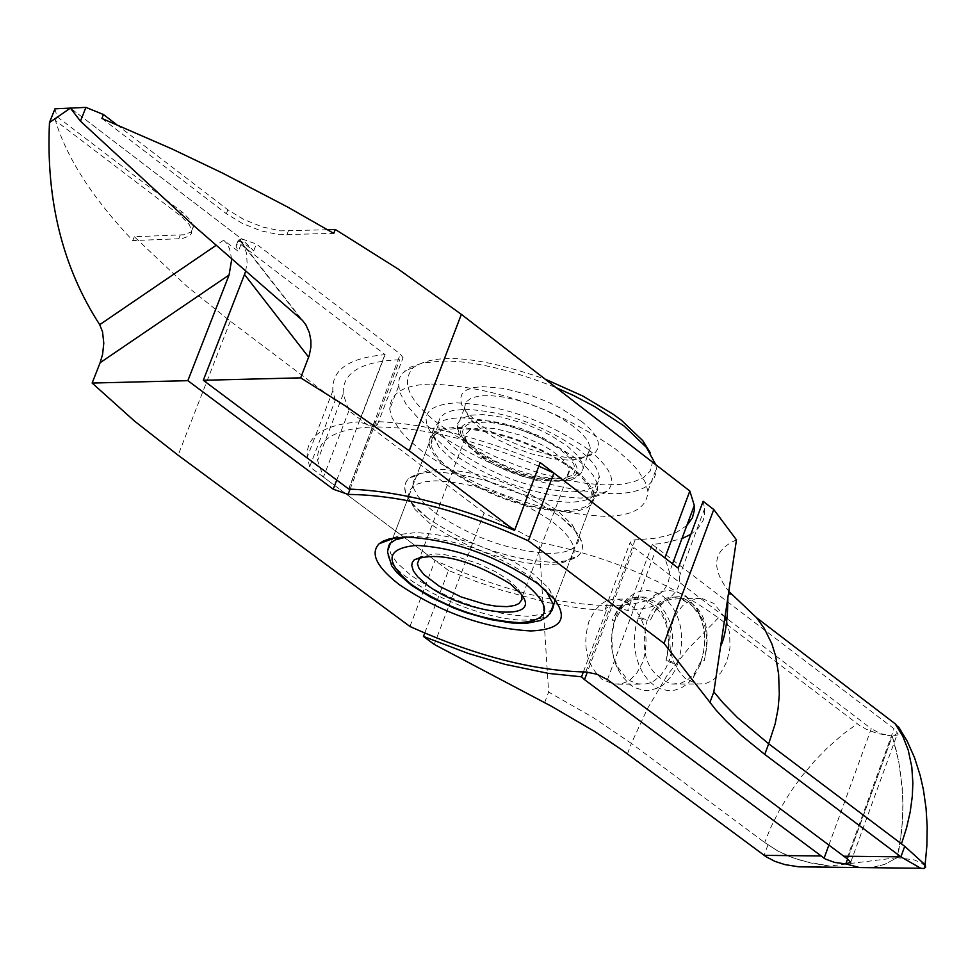 <?xml version="1.0" encoding="UTF-8"?>
<svg xmlns="http://www.w3.org/2000/svg" width="976" height="976" viewBox="0 0 976 976"><rect width="100%" height="100%" fill="white"/><g stroke="black" fill="none" stroke-linecap="round" stroke-linejoin="round"><path stroke-width="0.73" stroke-dasharray="4.88 3.66" d="M480.851 428.964L469.383 418.106L464.527 407.895L466.016 402.002L471.506 397.927L480.07 395.841L490.172 395.573L502.067 396.829L515.901 399.757L530.749 404.308L545.413 410.164L558.723 416.825L569.838 423.682L581.367 433.002L587.698 440.664L590.407 447.825L587.259 455.487L581.086 458.622L569.472 460.208L552.636 458.842L531.639 453.864L516.877 448.667L496.516 439.066L480.851 428.964M552.27 481.18L560.858 480.18L566.324 477.825L569.374 469.895L567.3 465.101L562.03 458.769L552.453 451.071L543.254 445.422L520.086 435.064L496.333 428.879L486.487 427.817L476.178 428.293L469.615 430.404L465.845 434.161L465.259 437.931L469.249 446.276L478.789 455.292L491.782 463.637L508.667 471.591L520.916 475.898L538.325 480.033L552.27 481.18M477.179 451.559C517.012 476.007 548.732 483.913 572.363 475.3L574.413 472.726L575.157 469.59L573.766 464.076L569.655 458.098L560.785 449.96L543.669 439.212L532.713 434.003L509.484 425.902L488.683 422.083L473.092 422.632L467.626 424.499L463.893 427.549L462.526 431.599L463.551 436.455L466.882 441.835L477.179 451.559M581.208 421.217C597.532 433.917 602.216 444.348 595.262 452.51L591.151 454.987L585.795 456.646L579.5 457.524L564.421 457.158L545.181 453.755L523.636 447.191L502.786 438.236L485.353 428.293L478.447 423.389L465.845 411.457L461.746 404.833L460.452 398.769L462.16 393.706L466.723 389.936L473.628 387.594L482.181 386.618L504.36 388.485L532.506 395.988L546.865 401.587L560.2 407.968L581.208 421.217M521.635 594.835L518.256 589.016L508.63 580.049L495.515 571.716L478.411 563.725L459.879 557.625L443.226 554.429L434.357 553.941L421.376 556.576M650.089 452.449L652.432 462.514L650.138 471.127L643.367 477.764L632.802 482.217L619.565 484.511L603.937 484.877L585.856 483.352L564.665 479.643L541.692 473.775L518.012 465.93L494.783 456.451L473.311 445.934L454.523 435.003L438.98 424.231C409.188 401.417 400.538 382.604 413.031 367.806C434.979 352.409 478.996 356.179 545.12 379.127M655.762 464.674L656.409 468.37C655.75 485.011 641.33 493.453 613.16 493.722C550.464 490.501 490.172 469.261 432.295 429.977L417.667 417.545L406.37 404.723L399.709 392.303L398.44 382.616L399.623 377.81L402.173 373.54L410.384 367.171L422.388 363.096L440.298 361.132C470.92 360.278 509.533 369.123 556.149 387.655M431.538 384.044C495.466 387.106 556.759 408.724 615.417 448.911L629.52 461.099L638.011 470.469L645.563 482.669L647.881 491.16C647.247 507.727 632.851 516.121 604.681 516.341C541.961 513.047 481.632 491.794 423.669 452.583L409.017 440.188L400.136 430.599L392.181 418.033L389.729 409.273C390.107 392.999 404.052 384.593 431.538 384.044M573.302 468.675C535.8 443.104 496.662 429.306 455.877 427.281L443.263 428.72L435.833 431.453L430.904 435.662L428.94 441.213L429.794 446.971L434.052 454.828L441.25 462.953L450.583 470.847C487.793 496.003 526.552 509.655 566.824 511.79L579.634 510.424L587.223 507.715L592.286 503.494L594.323 497.894L593.506 492.185L589.406 484.474L582.404 476.471L573.302 468.675M464.552 409.273C504.324 411.189 542.461 424.633 578.951 449.619L588.052 457.463L594.616 465.052L598.617 472.628L599.41 478.179L597.41 483.669L592.432 487.817L582.465 490.989L572.583 491.819C533.274 489.806 495.515 476.495 459.293 451.9L449.985 443.97L443.214 436.248L439.078 428.549L438.248 422.95L440.176 417.508L445.032 413.373L452.01 410.737L464.552 409.273M457.28 428.342C497.028 430.331 535.19 443.775 571.753 468.7L580.635 476.312L587.454 484.108L591.456 491.623L592.261 497.199L590.273 502.652L585.332 506.764L577.938 509.411L565.458 510.741C526.174 508.667 488.39 495.357 452.095 470.822L443.006 463.124L435.991 455.206L431.843 447.545L431.014 441.933L432.929 436.528L437.736 432.417L444.983 429.745L457.28 428.342M615.722 617.137L611.806 634.229L612.355 651.443L613.953 658.031L617.71 667.023L625.836 677.576L630.752 681.126L637.84 683.81L644.709 684.139L649.662 683.005L654.396 680.699L660.801 675.233L666.047 667.743L669.072 660.874L677.661 663.9L674.709 670.768L671.512 676.087L663.656 684.554L659.166 687.531L649.467 690.544L644.465 690.544L634.656 687.604L630.069 684.688L621.993 676.209L617.027 667.56L614.331 660.496L611.903 649.003L611.427 641.049L612.403 629.203L614.16 621.663L616.063 616.185L622.517 604.059C634.79 589.138 648.369 586.6 663.229 596.434C680.955 613.245 685.884 635.425 678.015 662.96L677.661 663.9M629.996 604.168L617.967 599.179L612.952 599.154L605.62 601.289L601.07 604.132L595.018 610.268L588.967 621.334C582.099 645.392 586.43 664.705 601.972 679.272L613.806 684.152L621.346 683.761L626.214 682.041L630.789 679.186L636.852 673.013L642.891 661.911C649.711 638.011 645.404 618.772 629.996 604.168M666.035 660.886L669.072 660.874L669.426 659.947C676.246 636.01 671.952 616.722 656.555 602.094L644.526 597.092L639.036 597.129L633.656 598.556L628.568 601.362L622.517 607.048L615.209 620.236L612.159 620.26L618.137 608.719L624.25 602.314L631.326 598.3L636.364 597.08L641.476 597.08C665.839 606.316 674.013 627.592 666.035 660.886C672.854 628.202 664.436 607.56 640.781 598.959L631.045 600.033L624.213 603.693L618.223 609.561L612.159 620.26M828.844 845.192L871.263 728.718L727.23 618.796M724.973 617.064L633.9 547.56L587.357 672.049M434.259 644.441L484.12 512.876L539.094 542.29C608.207 556.344 667.974 581.55 718.385 617.893L859.246 725.229L866.249 729.194L876.899 733.391L892.284 736.111L847.607 859.026L892.284 736.111L880.523 733.61L871.263 728.718M484.12 512.876L348.932 410.762L343.21 394.072C342.039 372.881 360.888 361.437 399.745 359.741L402.954 357.631L400.343 354.117L256.371 244.024L241.353 238.717L70.406 108.104L241.353 238.717L238.156 240.877L240.938 244.573L385.154 354.678L359.351 421.864L373.967 426.939C335.11 428.427 316.322 439.639 317.615 460.562L323.434 477.069L348.932 410.762M116.571 124.562L227.872 209.803L243.695 219.454L262.544 226.981L280.588 230.848L327.619 229.75M686.836 525.527L676.685 532.213L666.547 535.861L654.384 538.313L632.216 540.143L630.24 542.68L633.9 547.56M588.235 449.436C546.096 420.412 502.067 404.881 456.146 402.844C426.536 404.772 418.85 415.788 433.076 435.906L450.18 452.083C491.965 480.582 535.495 495.93 580.793 498.089L596.604 496.162L603.314 493.636L607.145 491.123C616.93 481.339 610.634 467.443 588.235 449.436M454.182 461.392C491.355 486.731 530.09 500.371 570.387 502.323L580.854 501.383L589.04 499.004L594.994 494.978L597.776 489.476L597.105 482.852L593.262 475.434L586.466 467.431L576.901 459.123C539.435 433.381 500.31 419.582 459.513 417.74L449.155 418.741L441.103 421.181L434.357 426.475L432.563 431.819L432.612 433.832L438.993 447.02L454.182 461.392M434.71 512.534C472.006 537.764 510.814 551.416 551.135 553.49L561.639 552.599L569.838 550.244L575.486 546.548L578.317 541.607L578.524 537.678L572.229 524.722L557.455 510.741C519.879 485.109 480.68 471.31 439.859 469.334L429.574 470.273L420.266 473.262L415.251 477.203L412.982 482.766L413.812 488.598L417.826 496.101L424.865 504.177L434.71 512.534M427.988 518.293C406.028 501.152 399.648 487.866 408.822 478.46L418.631 473.738L433.454 471.884C477.337 474.007 519.5 488.854 559.943 516.426L575.864 531.444C589.321 550.598 581.733 560.883 553.111 562.31C509.801 560.065 468.09 545.389 427.988 518.293C468.114 545.413 509.826 560.078 553.111 562.31L568.349 560.505L574.779 558.113L578.414 555.698C587.479 546.487 581.318 533.396 559.943 516.426C519.476 488.842 477.313 473.994 433.454 471.884C405.296 473.543 397.94 483.815 411.36 502.701L427.988 518.293M101.907 118.45L226.347 213.695L242.194 223.345L260.995 230.848L279.099 234.728L333.768 233.374M245.549 271.462L247.074 262.861L246.55 253.37L244.22 246.159L239.108 239.645L253.736 250.82L241.353 238.717L236.046 245.952L238.303 251.357L223.663 240.194L226.566 243.183L229.506 248.502L231.715 259.36M409.957 626.482L435.052 560.444C499.688 589.699 558.187 604.791 610.537 605.693L605.449 608.597L606.316 610.622L581.33 608.438L547.548 602.534L502.591 590.541L475.178 581.147L448.484 570.484L424.731 633.082M448.484 570.484L323.434 477.069M538.837 466.211C476.849 440.054 421.9 426.963 373.967 426.939L377.175 424.865L374.735 421.534L348.822 489.098M540.204 462.575C479.118 436.845 423.962 423.157 374.735 421.534M635.217 539.679L610.537 605.693C650.724 604.815 670.366 593.652 669.451 572.18L664.9 557.906M798.868 866.834L829.722 866.041L897.273 857.672L884.488 864.455L871.007 867.688L884.488 864.455L897.273 857.672L899.042 849.059L902.349 822.805L902.922 805.127L902.202 787.461L898.689 761.353L892.284 736.111L897.566 733.305L894.04 728.755L652.285 544.437L662.802 543.339L681.943 538.63M627.446 753.936L631.362 743.407L764.684 842.508L777.579 850.852L789.462 856.525L803.492 861.235L829.734 866.041L810.727 862.991L793.293 857.88L777.811 851.011L764.684 842.508L770.515 828.051L778.946 811.044L790.328 792.183L802.016 775.944L814.899 760.67L827.599 747.689L843.093 734.111L857.245 723.802M718.385 617.893L688.861 648.076L667.547 674.684L647.417 708.71L631.362 743.407L592.957 717.409L548.61 692.069L539.094 542.29M583.367 671.976L606.316 610.622M679.686 596.763L669.536 597.995L662.472 602.021L656.36 608.438L650.382 620.016L647.32 620.028L646.954 620.968C639.548 654.103 647.82 675.136 671.744 684.054L680.736 683.273L687.507 679.943L694.839 672.757L701.134 660.764L704.196 660.752C712.187 627.361 704.013 606.035 679.686 596.763L676.612 596.787M638.304 617.93L635.705 627.092L634.473 636.816L634.62 646.722L636.169 656.421L639.085 665.498L643.221 673.599L648.381 680.418L654.384 685.664L660.996 689.068L667.926 690.569L674.916 690.13L681.663 687.714L687.897 683.42L693.387 677.466L700.219 664.766L703.403 653.395L704.879 639.609L703.891 629.178L701.11 619.37L698.34 613.477L688.641 601.85L676.612 596.836L666.681 597.946L659.739 601.802L651.956 610.464L647.32 620.028L638.658 616.991L638.304 617.93L646.954 620.968M724.912 617.479L714.029 603.534L702.012 598.508L697.01 598.483L689.69 600.63L683.017 605.315L677.356 612.172L673.062 620.797C666.205 645.014 670.524 664.449 686.018 679.101L697.828 684.005L705.355 683.615L712.541 680.589L720.825 672.793L726.864 661.63L729.963 647.796L729.645 633.217L726.876 622.151M638.658 616.991L639.012 616.039C650.736 591.2 666.449 584.6 686.14 596.251L697.291 609.61L700.475 616.393L703.672 627.653L704.66 635.608L704.404 647.674L700.561 663.826M650.382 620.016L654.701 611.696L662.436 603.4L669.268 599.728L678.991 598.654C702.622 607.279 711.028 627.983 704.196 660.752M924.992 865.944L921.271 862.869L914.146 859.905L897.273 857.672L901.568 831.613L902.8 813.972L902.727 796.282L900.189 769.979L896.883 752.813L892.284 736.111L899.628 734.477L900.897 732.903L900.775 730.158M925.626 867.152L925.114 864.675L901.482 843.874M736.465 539.862C712.956 550.22 710.406 567.385 728.791 591.371M585.746 671.988L610.537 605.693L627.629 610.476L652.285 544.437M678.259 568.13L679.796 575.34L678.942 585.344L676.441 590.834L669.987 597.922L660.435 603.546L652.444 606.45L643.208 608.621L627.629 610.476M703.123 501.298L704.623 508.606L704.416 515.743L703.159 520.403L697.913 528.65L690.837 534.323M552.721 608.499L548.207 612.172L543.339 614.185L527.504 616.259C487.17 614.026 448.277 600.362 410.835 575.279L397.037 562.92L390.522 553.331L389.021 545.072L390.241 541.631L392.718 538.703M393.743 537.898L402.722 534.079L415.752 532.628C456.585 534.763 495.869 548.573 533.604 574.059L548.634 588.162L554.832 600.752M430.379 523.929L414.922 509.435L408.663 496.601L408.59 494.612L410.371 489.342L417.094 484.145L425.121 481.766L435.479 480.826C476.3 482.827 515.511 496.625 553.124 522.233L562.737 530.48L569.581 538.423L573.461 545.767L574.169 552.27L571.521 557.613L565.641 561.627L557.418 563.994L546.841 564.884C506.52 562.774 467.699 549.122 430.379 523.929M134.322 236.729L132.797 240.584C92.635 198.177 66.856 158.173 55.449 120.548L181.499 216.611L189.222 224.517L191.772 230.507L193.297 226.627L192.906 229.604L191.137 231.983L183.744 234.777L134.322 236.729L187.026 286.444L230.312 321.165L335.232 400.404L309.673 466.784L435.052 560.444M309.673 466.784L307.245 457.158C305.817 436.516 323.178 424.755 359.351 421.864M335.232 400.404L332.865 390.668C331.547 369.77 348.981 357.777 385.154 354.678M193.297 226.627L190.747 220.649L183.024 212.731L57.011 116.632L54.949 108.824M191.772 230.507L191.394 233.471L189.625 235.85L182.231 238.632L132.797 240.584M55.449 120.548L57.011 116.632M567.239 446.056L577.097 455.097L582.111 462.636L583.282 468.443L580.683 473.933L574.205 477.484L564.945 479.021L554.868 478.874L536.434 475.959L515.291 469.676L504.751 465.479L494.808 460.843L478.094 451.058L466.101 441.372L461.648 436.357L458.635 431.441L457.305 426.854L457.512 423.718L461.075 418.716L470.469 415.203L482.925 414.605L501.554 417.13L523.526 423.364L538.203 429.233L551.525 435.882L567.239 446.056M558.174 480.802C582.001 478.447 583.514 468.163 562.713 449.924L542.022 437.26L521.867 428.732L501.335 422.913L489.232 420.961L479.228 420.485C455.548 423.047 454.23 433.417 475.275 451.595L495.893 464.149L515.865 472.567L536.202 478.35L558.174 480.802M545.621 590.053L532.152 577.902C494.393 552.587 455.109 538.776 414.288 536.471L406.638 536.946M428.989 443.324L387.521 551.977C386.264 577.463 478.948 621.578 526.076 620.065L540.277 618.503L545.157 616.856L550.098 613.684M668.731 661.826L677.32 664.839M614.856 621.175L615.368 618.076M288.286 231.166L286.773 235.057M227.872 209.803L226.347 213.695M253.736 250.82L256.371 244.024M239.108 239.645L300.706 318.762M348.627 488.939L400.343 354.117M350.116 489.122L399.745 359.741M767.941 844.935L764.135 855.318M544.645 702.647L548.61 692.069M700.792 661.716L700.219 664.766M607.462 679.601L656.836 547.292M846.875 858.526L894.04 728.755M180.218 235.07L178.706 238.937M180.011 215.44L181.536 211.56M223.663 240.194L215.952 245.452M240.938 244.573L238.303 251.357M230.312 321.165L178.108 455.219M336.744 480.058L384.959 354.532M590.407 447.825L581.659 472.445L577.633 476.837L571.302 479.777L559.431 481.339L550.147 480.912L528.589 476.813L517.06 473.275L505.605 468.895L484.572 458.305L468.407 446.508L462.734 440.493L458.061 432.209L457.305 426.854L464.527 407.895M567.007 477.288L572.363 475.288M587.259 455.487L595.262 452.51M465.259 437.931L419.643 557.808M647.881 491.16L656.409 468.37M555.112 600.045L594.286 495.759M592.225 495.113L599.374 476.105M469.249 446.276L466.882 441.835M469.383 418.106L465.845 411.457M569.557 471.018L522.111 596.934M518.256 589.016L520.647 593.542M413.031 367.793L404.93 370.734M398.44 386.533L389.729 409.273M438.297 424.999L431.05 443.995M617.698 667.047L618.625 670.866M617.967 599.142L640.781 598.959M641.476 597.08L644.526 597.056M621.151 608.743L622.517 604.059M433.039 435.93L438.919 447.008M432.612 433.832L413.019 485.17M416.886 475.434L408.81 478.423M240.657 241.011L302.572 320.518M593.847 496.162L607.157 491.16M343.198 394.072L317.615 460.562M377.322 424.914L403.1 357.68M578.548 537.678L597.861 486.255M572.302 524.734L575.877 531.432M605.401 608.585L630.069 542.632M672.574 563.786L669.451 572.18M639.658 684.152L613.806 684.188M694.863 672.781L693.411 677.478M671.744 684.091L697.828 684.054M698.365 613.453L697.328 609.597M850.743 862.162L897.566 733.305M727.901 597.373L728.413 593.969M704.623 508.606L679.796 575.34M408.651 496.601L388.985 548.146M411.311 502.725L414.849 509.423M570.423 558.772L578.439 555.734M574.242 549.134L554.844 600.765M548.707 588.174L554.71 599.435M678.991 598.654L702.012 598.471M332.865 390.668L307.245 457.158M238.034 240.84L236.046 245.952"/><path stroke-width="1.46" d="M421.376 556.576L419.704 557.76L417.399 563.713L419.021 568.349L423.926 574.608L439.334 586.259L461.197 596.958L485.414 604.4L496.089 606.194L507.069 606.645L514.718 605.474L518.988 603.522L521.953 599.484L521.635 594.835M510.265 583.855C469.59 559.346 437.602 551.318 414.275 559.797L412.336 562.347L411.738 565.458L413.36 570.875L417.716 576.792L426.622 584.624C464.93 614.27 546.011 623.969 520.647 593.542L510.265 583.855M545.12 379.127L582.892 396.061L613.282 414.312L621.517 420.351L642.806 440.688L650.089 452.449M556.149 387.655L573.485 395.475L594.579 406.541L624.03 425.987L646.38 447.337L655.762 464.674M664.022 643.355L528.345 540.802L553.904 473.055L678.259 568.13L703.123 501.298L713.773 509.533L664.022 643.355L715.762 709.796L725.876 720.788L741.638 735.66L764.769 754.411L900.909 856.843L920.746 868.262L859.539 867.554L871.007 867.688L859.539 867.554L845.826 863.906L834.663 862.43L825.281 859.002L584.514 679.65L581.55 676.832L583.367 671.976M727.23 618.796L724.973 617.064M85.912 107.384L80.459 121.146L70.406 108.104L85.912 107.384L103.456 114.521L116.571 124.562M327.619 229.75L335.28 229.47L398.013 268.937L461.355 314.357L689.825 491.013L694.302 505.446L694.339 510.35L692.399 517.829L686.836 525.527M80.459 121.146L192.516 224.565L302.572 320.518L305.878 324.849L309.355 332.633L310.856 340.343L310.917 346.931L309.294 355.386L300.681 377.846L345.321 405.894L409.237 450.766L514.584 530.395L540.204 462.575L664.9 557.906L689.825 491.013M335.28 229.47L333.768 233.374L287.578 207.01L222.565 173.094L171.727 148.828L101.907 118.45L103.456 114.521M300.681 377.846L203.301 380.286L244.5 274.5L308.66 357.192M245.549 271.462L244.5 274.5M514.584 530.395C453.328 504.702 398.074 490.928 348.822 489.098L203.301 380.286M528.345 540.802C461.38 510.424 401.295 494.966 348.09 494.417L333.231 489.196L187.856 380.664L92.134 383.056L134.383 420.973L178.108 455.219L409.957 626.482C474.787 655.689 533.384 670.854 585.746 671.988L596.873 674.209L607.462 679.601L846.875 858.526L850.743 862.162L845.826 863.906L847.607 859.026L845.826 863.906L859.539 867.554L798.868 866.834L784.997 864.626L774.92 861.369L766.087 856.733L622.359 750.215L594.896 731.658L551.306 706.197L434.259 644.441L423.45 636.45L424.731 633.082M581.55 676.832L548.366 673.379L504.946 664.327L468.517 653.542L423.45 636.45M726.876 622.151L724.912 617.479M920.746 868.262L924.065 868.53L925.626 867.152L925.309 865.004L904.74 846.29M900.921 856.806L904.715 846.314L901.482 843.874L906.558 827.904L910.169 812.117L912.304 796.331L912.865 782.972L911.816 767.087L908.241 750.141L902.739 736.099L895.224 723.838L900.775 730.158M925.626 867.152L924.992 865.944M901.482 843.874L768.673 743.773L775.139 723.948L778.079 708.722L779.312 694.461L778.641 674.416L775.615 655.933L771.882 643.867L764.232 628.361L756.51 617.649L895.224 723.838M764.769 754.411L768.673 743.773L737.38 717.531L722.911 702.744L713.834 691.874L736.465 539.862L713.773 509.533M728.791 591.371L756.51 617.649M690.837 534.323L681.943 538.63M537.727 583.611L554.661 599.459C568.581 619.187 560.639 629.679 530.822 630.947C485.487 628.41 441.738 613.05 399.611 584.88C376.712 567.215 369.88 553.514 379.115 543.778L382.799 541.302L389.363 538.837L405.016 536.959C450.997 539.362 495.235 554.917 537.727 583.611M392.718 538.703L393.743 537.898M554.832 600.789L552.721 608.499M553.904 473.055L538.837 466.211M70.406 108.104L54.949 108.824L49.483 122.549L70.406 108.104M231.715 259.36L229.067 275.012L100.125 362.718L102.614 354.251L103.785 343.174L102.541 331.791L99.698 324.679C62.598 267.375 45.86 199.995 49.483 122.549M92.134 383.056L100.125 362.718M187.856 380.664L229.067 275.012M525.332 583.721C490.379 560.285 454.047 547.512 416.325 545.401C385.544 548.378 384.032 561.493 411.774 584.758C446.483 607.853 482.486 620.492 519.769 622.688C550.793 620.053 552.648 607.072 525.332 583.721M550.098 613.684L553.404 604.595L545.621 590.053M406.638 536.946L395.353 539.862L390.693 542.973L388.68 545.584L387.521 551.977L391.669 565.812L396.939 572.644L411.335 585.185L430.44 597.068L453.511 607.902L465.833 612.525L490.269 619.54L512.229 623.042L526.93 623.261L540.631 620.492L547.463 616.503L552.099 610.22L555.112 600.045M824.073 858.282L828.844 845.192M587.357 672.049L584.514 679.65M409.237 450.766L461.355 314.357M764.123 855.354L820.779 855.964M709.869 702.586L713.834 691.874M900.909 856.843L843.581 856.22M215.952 245.452L99.698 324.679M333.231 489.196L336.744 480.058M350.116 489.122L348.09 494.417M419.643 557.808L417.399 563.713M414.275 559.797L419.704 557.76M642.794 440.688L646.38 447.337M694.302 505.446L672.574 563.786M925.114 864.675L926.871 845.814L927.2 826.94L926.053 808.201L923.418 789.791L920.27 775.761L914.561 757.73L907.033 740.869L898.384 726.644M924.065 868.53L925.333 865.004M720.642 646.173C725.266 636.84 727.681 620.577 727.901 597.373M728.413 593.969L731 594.067M392.657 538.679L379.213 543.693"/></g></svg>
